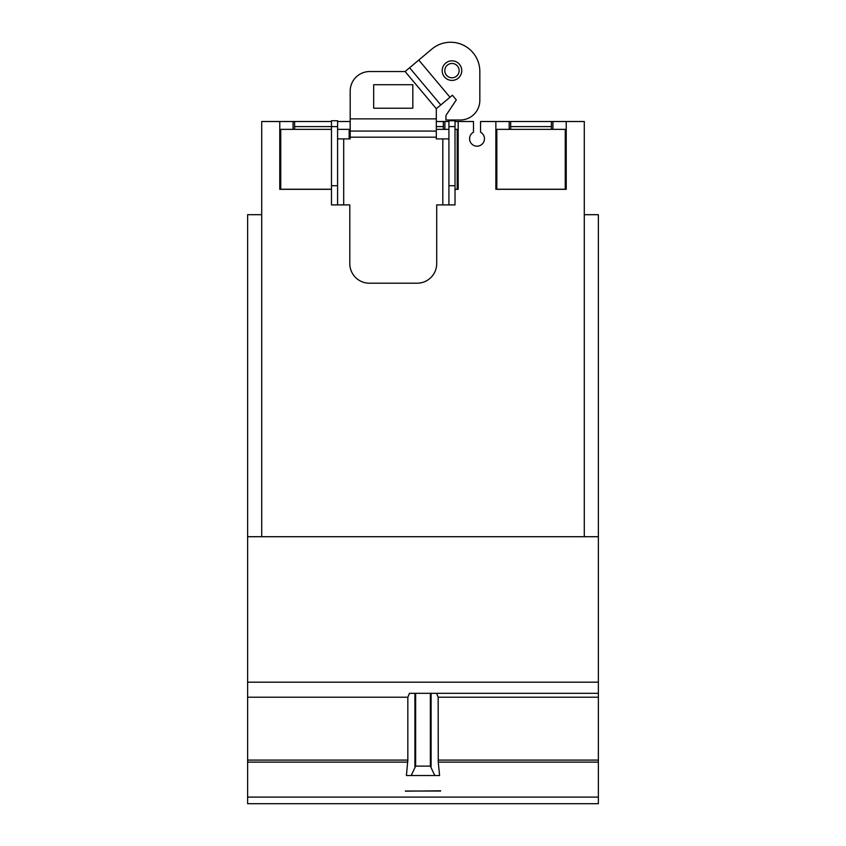 <?xml version="1.0" encoding="UTF-8"?>
<svg xmlns="http://www.w3.org/2000/svg" width="846" height="846" viewBox="0 0 846 846"><rect width="100%" height="100%" fill="white"/><g stroke="black" fill="none" stroke-linecap="round" stroke-linejoin="round"><path stroke-width="1.27" d="M443.357 129.353L443.357 121.517L436.314 121.517L448.919 121.517M455.021 121.517L458.183 121.517L458.183 189.324L455.021 189.324M444.89 121.517L444.89 129.353M509.165 121.517L566.228 121.517L566.228 189.324L495.862 189.324L495.862 121.517L509.165 121.517L509.165 129.353M552.935 121.517L552.935 129.353M584.29 536.713L584.29 121.517L566.228 121.517M458.183 121.517L473.496 121.517L473.496 132.198A7.434 7.434 0 0 0 477.028 146.178A7.434 7.434 0 0 0 480.549 132.198L480.549 121.517L495.862 121.517M261.71 536.713L261.71 121.517L293.065 121.517L293.065 129.353M331.473 189.324L279.772 189.324L279.772 121.517M337.586 121.517L350.138 121.517L350.138 138.903M293.065 121.517L331.473 121.517L294.598 121.517L294.598 129.353M411.219 775.518L415.64 766.116L430.36 766.116L434.781 775.518L406.408 775.518L407.835 760.099L407.835 697.22L409.453 693.308L598.376 693.308L598.376 536.713L247.624 536.713L247.624 214.694L261.71 214.694M584.29 214.694L598.376 214.694L598.376 536.713M331.473 129.353L280.735 129.353L280.735 189.24L331.473 189.24M337.586 129.353L349.165 129.353L349.165 138.903M455.021 189.24L457.21 189.24L457.21 129.353L455.021 129.353M436.314 129.353L448.919 129.353M496.835 189.24L565.265 189.24L565.265 129.353L496.835 129.353L496.835 189.24M551.402 129.353L551.402 121.517L510.688 121.517L510.688 129.353M434.781 775.518L439.592 775.518L438.26 762.109L598.376 762.109L598.376 693.308L409.453 693.308M436.547 693.308L438.165 697.22L438.26 762.109M405.382 791.158L440.618 790.82L405.382 791.158M405.382 791.031L440.618 791.031M247.624 536.713L247.624 803.7L598.376 803.7L598.376 762.109M567.455 803.7L494.635 803.7M331.473 185.718L331.473 120.735L337.586 120.735L337.586 204.901L331.473 204.901L331.473 185.718L337.586 185.718M294.598 126.604L337.586 126.604M448.919 185.718L448.919 120.735L455.021 120.735L455.021 204.901L448.919 204.901L448.919 185.718L455.021 185.718M448.919 126.604L455.021 126.604M444.806 70.63A7.159 7.159 0 0 1 451.965 63.461A7.159 7.159 0 0 1 459.135 70.63A7.159 7.159 0 0 1 451.965 77.79A7.159 7.159 0 0 1 444.806 70.63M337.586 204.901L349.8 204.901L349.8 263.624A19.574 19.574 0 0 0 369.364 283.199L417.131 283.199A19.574 19.574 0 0 0 436.705 263.624L436.705 204.901L448.919 204.901M350.191 131.067L436.314 131.067L436.314 108.711L452.388 95.228L456.311 99.902L445.927 115.458L445.927 119.995L460.256 119.995A19.574 19.574 0 0 0 479.83 100.42L479.83 71.455A29.208 29.208 0 0 0 431.862 49.079L405.107 71.529L369.755 71.529A19.574 19.574 0 0 0 350.191 91.104L350.191 138.903L337.586 138.903M448.919 138.903L436.314 138.903L436.314 131.067M461.757 70.63A9.782 9.782 0 0 1 451.965 80.412A9.782 9.782 0 0 1 442.183 70.63A9.782 9.782 0 0 1 451.965 60.838A9.782 9.782 0 0 1 461.757 70.63M412.827 84.716L412.827 108.214L373.678 108.214L373.678 84.716L412.827 84.716M440.808 104.936L409.601 67.754M436.314 126.604L443.357 126.604M510.688 126.604L551.402 126.604M431.09 693.308L431.09 766.603M430.36 693.308L430.36 766.116M415.64 693.308L415.64 766.116M414.91 693.308L414.91 766.603M438.165 760.099L598.376 760.099M438.165 697.22L598.376 697.22M247.624 682.183L598.376 682.183M247.624 697.22L407.835 697.22M247.624 760.099L407.835 760.099M247.624 762.109L407.74 762.109M247.624 797.101L598.376 797.101M343.688 138.903L343.688 204.901M442.807 138.903L442.807 204.901M350.191 137.179L436.314 137.179M350.191 118.863L436.314 118.863M436.314 108.711L405.107 71.529M449.987 97.237L418.781 60.055"/></g></svg>
